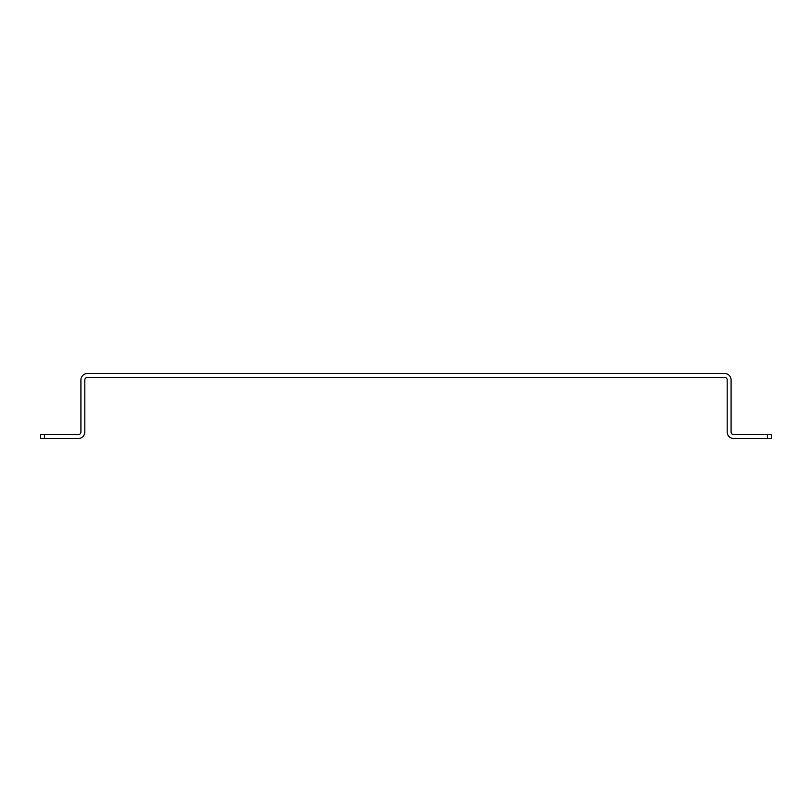 <?xml version="1.0" encoding="UTF-8"?>
<svg xmlns="http://www.w3.org/2000/svg" width="812" height="812" viewBox="0 0 812 812"><rect width="100%" height="100%" fill="white"/><g stroke="black" fill="none" stroke-linecap="round" stroke-linejoin="round"><path stroke-width="1.22" d="M87.412 377.387L724.588 377.387A2.598 2.598 0 0 1 727.187 379.996L727.187 432.004A6.506 6.506 0 0 0 733.693 438.51L771.4 438.51L771.4 434.613L733.693 434.613A2.598 2.598 0 0 1 731.084 432.004L731.084 379.996A6.506 6.506 0 0 0 724.588 373.49L87.412 373.49A6.506 6.506 0 0 0 80.916 379.996L80.916 432.004A2.598 2.598 0 0 1 78.307 434.613L40.6 434.613L40.6 438.51L78.307 438.51A6.506 6.506 0 0 0 84.813 432.004L84.813 379.996A2.598 2.598 0 0 1 87.412 377.387M44.498 438.51L44.498 434.613M767.502 434.613L767.502 438.51"/></g></svg>
